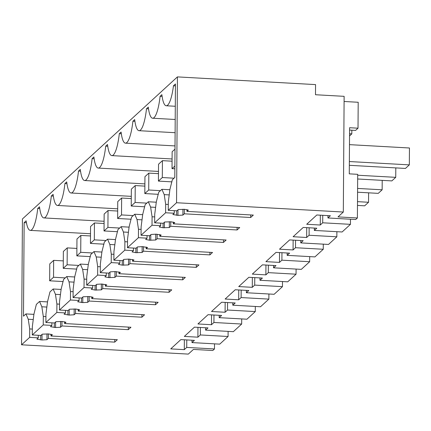 <?xml version="1.0" encoding="UTF-8"?>
<svg xmlns="http://www.w3.org/2000/svg" width="431" height="431" viewBox="0 0 431 431"><rect width="100%" height="100%" fill="white"/><g stroke="black" fill="none" stroke-linecap="round" stroke-linejoin="round"><path stroke-width="0.65" d="M250.702 214.94L250.686 217.504L253.326 215.085L186.952 211.384L188.347 210.102L184.554 209.321L178.299 209.541L176.899 210.824L168.257 210.339L176.548 202.737L343.318 212.036L338.017 216.895L357.391 217.978L357.698 174.323L349.272 173.849L349.595 127.721L358.016 128.19L358.199 102.271L344.089 101.484M357.391 217.978L355.71 219.519L327.953 217.973L330.383 215.748L316.823 214.988L306.705 224.265L320.265 225.02L322.69 222.795L350.446 224.341L346.282 228.161L342.112 231.98L314.355 230.434L316.785 228.209L303.23 227.449L293.112 236.727L306.667 237.481L309.092 235.256L336.848 236.802L332.684 240.622L328.514 244.442L300.763 242.895L303.187 240.67L289.632 239.911L279.514 249.188L293.069 249.942L295.499 247.717L323.255 249.263L314.921 256.903L287.165 255.357L289.594 253.132L276.034 252.377L265.916 261.649L279.471 262.404L281.901 260.179L309.657 261.725L301.323 269.364L273.566 267.818L275.996 265.593L262.441 264.839L252.324 274.111L265.879 274.865L268.303 272.64L296.059 274.191L287.725 281.826L259.974 280.279L262.398 278.054L248.843 277.3L238.726 286.572L252.28 287.326L254.71 285.101L282.461 286.653L278.297 290.472L274.132 294.287L246.376 292.741L248.8 290.516L235.245 289.761L225.127 299.033L238.682 299.793L241.112 297.562L268.869 299.114L260.534 306.748L232.778 305.202L235.207 302.977L221.653 302.223L211.529 311.494L225.09 312.254L227.514 310.029L255.271 311.575L251.106 315.395L246.936 319.215L219.18 317.663L221.609 315.438L208.054 314.684L197.937 323.956L211.492 324.715L213.921 322.49L241.672 324.037L233.343 331.676L205.587 330.124L208.011 327.899L194.456 327.145L184.339 336.417L197.894 337.177L200.323 334.952L228.08 336.498L219.745 344.137L191.989 342.586L194.419 340.361L180.858 339.606L170.741 348.884L184.301 349.638L186.725 347.413L214.482 348.959L212.801 350.5L193.427 349.422L188.32 354.104L21.55 344.8L22.428 218.964L177.427 76.896L315.562 84.6L315.492 94.734L344.127 96.334L343.318 212.036M250.686 217.504L184.312 213.803L184.339 209.31M237.104 227.401L237.088 229.965L239.728 227.546L173.354 223.845L174.754 222.563L170.962 221.782L164.701 222.003L163.301 223.285L154.659 222.8L165.612 212.763L174.259 213.243L172.858 214.525L177.949 215.376L182.911 215.085L184.312 213.803M237.088 229.965L170.714 226.264L170.746 221.771M223.511 239.862L223.49 242.427L226.135 240.008L159.756 236.307L161.156 235.024L156.065 234.173L151.103 234.464L149.708 235.746L141.061 235.261L152.019 225.224L160.661 225.704L159.26 226.986L163.058 227.767L169.313 227.546L170.714 226.264M223.49 242.427L157.116 238.726L157.148 234.232M209.913 252.324L209.892 254.888L212.537 252.469L146.163 248.768L147.558 247.486L142.467 246.634L137.511 246.925L136.11 248.208L127.468 247.723L138.421 237.686L147.063 238.165L145.667 239.447L149.46 240.229L155.72 240.008L157.116 238.726M209.892 254.888L143.518 251.187L143.55 246.694M196.315 264.785L196.299 267.349L198.939 264.93L132.565 261.229L133.966 259.947L128.869 259.096L123.912 259.387L122.512 260.669L113.87 260.189L124.823 250.147L133.47 250.626L132.069 251.909L135.862 252.69L142.122 252.469L143.518 251.187M196.299 267.349L129.925 263.648L129.957 259.16M182.717 277.246L182.701 279.816L185.341 277.392L118.967 273.69L120.368 272.408L115.276 271.557L110.314 271.848L108.919 273.13L100.272 272.651L111.23 262.608L119.872 263.088L118.471 264.37L122.269 265.151L128.524 264.93L129.925 263.648M182.701 279.816L116.327 276.115L116.359 271.622M169.124 289.707L169.103 292.277L171.748 289.853L105.374 286.152L106.769 284.869L101.678 284.018L96.716 284.309L95.321 285.591L86.679 285.112L97.632 275.07L106.274 275.554L104.878 276.831L108.671 277.612L114.926 277.392L116.327 276.115M169.103 292.277L102.729 288.576L102.761 284.083M155.526 302.169L155.51 304.739L158.15 302.314L91.776 298.613L93.177 297.331L89.379 296.555L83.124 296.77L81.723 298.053L73.081 297.573L84.034 287.531L92.681 288.016L91.28 289.298L95.073 290.074L101.333 289.858L102.729 288.576M155.51 304.739L89.136 301.037L89.163 296.544M141.928 314.63L141.912 317.2L144.552 314.775L78.178 311.074L79.579 309.797L75.786 309.016L69.526 309.232L68.125 310.514L59.483 310.034L70.442 299.992L79.083 300.477L77.682 301.759L82.779 302.61L87.735 302.32L89.136 301.037M141.912 317.2L75.538 313.499L75.57 309.005M128.336 327.091L128.314 329.661L130.959 327.242L64.585 323.541L65.981 322.259L62.188 321.478L55.928 321.698L54.532 322.975L45.885 322.496L56.844 312.453L65.485 312.938L64.09 314.221L69.181 315.072L74.137 314.781L75.538 313.499M128.314 329.661L61.94 325.96L61.972 321.467M114.738 339.553L114.721 342.122L117.361 339.703L50.987 336.002L52.383 334.72L48.59 333.939L42.335 334.16L40.934 335.442L32.293 334.957L43.245 324.915L51.887 325.4L50.492 326.682L55.583 327.533L60.545 327.242L61.94 325.96M114.721 342.122L48.347 338.421L48.374 333.928M21.55 344.8L29.647 337.381L38.294 337.861L36.894 339.143L41.985 339.994L46.947 339.703L48.347 338.421M327.953 217.973L327.969 215.613M349.579 130.07L355.597 130.41L358.016 128.19M350.446 224.341L350.484 219.228M322.69 222.795L322.744 215.317M320.265 225.02L320.33 215.188M176.548 202.737L177.427 76.896M29.647 337.381L29.707 328.934L28.257 319.247L33.252 319.527M168.257 210.339L168.316 201.897L169.922 189.403L172.335 179.749L174.797 177.491L175.449 83.964L173.467 85.785A29.389 6.411 93.2 0 1 166.242 105.762A29.389 6.411 93.2 0 1 161.878 94.664L160.1 96.296A29.389 6.411 93.2 0 1 152.644 118.229A29.389 6.411 93.2 0 1 148.286 107.125L146.502 108.757A29.389 6.411 93.2 0 1 139.051 130.69A29.389 6.411 93.2 0 1 134.688 119.586L132.91 121.219A29.389 6.411 93.2 0 1 125.453 143.151A29.389 6.411 93.2 0 1 121.089 132.048L119.312 133.68A29.389 6.411 93.2 0 1 111.855 155.613A29.389 6.411 93.2 0 1 107.497 144.509L105.714 146.141A29.389 6.411 93.2 0 1 98.257 168.074A29.389 6.411 93.2 0 1 93.899 156.97L92.121 158.603A29.389 6.411 93.2 0 1 84.665 180.535A29.389 6.411 93.2 0 1 80.301 169.431L78.523 171.064A29.389 6.411 93.2 0 1 71.067 192.996A29.389 6.411 93.2 0 1 66.703 181.898L64.925 183.525A29.389 6.411 93.2 0 1 57.468 205.458A29.389 6.411 93.2 0 1 53.11 194.359L51.327 195.986A29.389 6.411 93.2 0 1 43.876 217.919A29.389 6.411 93.2 0 1 39.512 206.821L37.734 208.453A29.389 6.411 93.2 0 1 30.278 230.38A29.389 6.411 93.2 0 1 26.124 220.828L24.141 222.649L23.484 316.176L25.946 313.919L28.257 319.247M186.952 211.384L186.962 209.617M182.911 215.085L182.954 209.234M174.259 213.243L174.275 210.678M168.295 204.461L165.671 204.316L165.612 212.763M154.659 222.8L154.718 214.358L156.324 201.864L158.737 192.21L161.911 189.301L164.222 194.629L165.671 204.316M173.354 223.845L173.364 222.078M169.313 227.546L169.356 221.696M160.661 225.704L160.677 223.139M154.702 216.922L152.078 216.777L152.019 225.224M141.061 235.261L141.12 226.819L142.731 214.331L145.145 204.671L148.312 201.762L150.624 207.09L152.078 216.777M159.756 236.307L159.772 234.539M155.72 240.008L155.758 234.157M147.063 238.165L147.084 235.601M141.104 229.384L138.48 229.238L138.421 237.686M127.468 247.723L127.528 239.28L129.133 226.792L131.547 217.132L134.72 214.223L137.026 219.557L138.48 229.238M146.163 248.768L146.174 247.001M142.122 252.469L142.16 246.618M133.47 250.626L133.486 248.062M127.506 241.845L124.882 241.699L124.823 250.147M113.87 260.189L113.929 251.742L115.535 239.253L117.949 229.594L121.122 226.684L123.433 232.018L124.882 241.699M132.565 261.229L132.576 259.462M128.524 264.93L128.567 259.085M119.872 263.088L119.888 260.523M113.913 254.312L111.29 254.161L111.23 262.608M100.272 272.651L100.331 264.203L101.937 251.715L104.35 242.055L107.524 239.151L109.835 244.479L111.29 254.161M118.967 273.69L118.983 271.923M114.926 277.392L114.969 271.546M106.274 275.554L106.295 272.985M100.315 266.773L97.692 266.622L97.632 275.07M86.679 285.112L86.733 276.664L88.344 264.176L90.758 254.516L93.931 251.612L96.237 256.941L97.692 266.622M105.374 286.152L105.385 284.385M101.333 289.858L101.371 284.007M92.681 288.016L92.697 285.446M86.717 279.234L84.093 279.089L84.034 287.531M73.081 297.573L73.141 289.126L74.746 276.637L77.16 266.978L80.333 264.074L82.644 269.402L84.093 279.089M91.776 298.613L91.787 296.846M87.735 302.32L87.779 296.469M79.083 300.477L79.099 297.907M73.119 291.695L70.495 291.55L70.442 299.992M59.483 310.034L59.543 301.587L61.148 289.099L63.562 279.444L66.735 276.535L69.046 281.863L70.495 291.55M78.178 311.074L78.194 309.307M74.137 314.781L74.18 308.93M65.485 312.938L65.501 310.368M59.526 304.157L56.903 304.011L56.844 312.453M45.885 322.496L45.945 314.048L47.555 301.56L49.969 291.906L53.142 288.996L55.448 294.325L56.903 304.011M64.585 323.541L64.596 321.768M60.545 327.242L60.582 321.391M51.887 325.4L51.909 322.83M45.928 316.618L43.305 316.473L43.245 324.915M32.293 334.957L32.352 326.509L33.957 314.021L36.371 304.367L39.544 301.458L41.85 306.786L43.305 316.473M50.987 336.002L50.998 334.23M46.947 339.703L46.99 333.853M38.294 337.861L38.311 335.291M32.33 329.079L29.707 328.934M214.482 348.959L214.519 343.846M186.725 347.413L186.779 339.935M184.301 349.638L184.366 339.8M191.989 342.586L192.005 340.226M228.08 336.498L228.112 331.385M200.323 334.952L200.377 327.474M197.894 337.177L197.964 327.339M205.587 330.124L205.603 327.765M241.672 324.037L241.71 318.918M213.921 322.49L213.97 315.013M211.492 324.715L211.562 314.878M219.18 317.663L219.196 315.303M255.271 311.575L255.308 306.457M227.514 310.029L227.568 302.551M225.09 312.254L225.154 302.417M232.778 305.202L232.794 302.842M268.869 299.114L268.901 293.996M241.112 297.562L241.166 290.09M238.682 299.793L238.752 289.955M246.376 292.741L246.392 290.381M282.461 286.653L282.499 281.535M254.71 285.101L254.759 277.629M252.28 287.326L252.35 277.494M259.974 280.279L259.99 277.92M296.059 274.191L296.097 269.073M268.303 272.64L268.357 265.167M265.879 274.865L265.943 265.033M273.566 267.818L273.583 265.458M309.657 261.725L309.695 256.612M281.901 260.179L281.955 252.706M279.471 262.404L279.541 252.571M287.165 255.357L287.181 252.997M323.255 249.263L323.288 244.151M295.499 247.717L295.547 240.245M293.069 249.942L293.139 240.11M300.763 242.895L300.779 240.536M336.848 236.802L336.886 231.689M309.092 235.256L309.146 227.783M306.667 237.481L306.737 227.649M314.355 230.434L314.371 228.074M351.836 130.2L351.809 133.879L349.552 133.755M349.536 135.964L351.809 133.879M33.914 314.366L25.946 313.919M24.141 222.649L26.447 222.773M39.749 208.561L37.734 208.453M53.342 196.1L51.327 195.986M66.94 183.638L64.925 183.525M80.538 171.177L78.523 171.064M94.136 158.716L92.121 158.603M107.728 146.254L105.714 146.141M121.326 133.793L119.312 133.68M134.925 121.332L132.91 121.219M148.517 108.871L146.502 108.757M162.115 96.409L160.1 96.296M175.433 85.893L173.467 85.785M169.216 194.909L164.222 194.629M169.879 189.748L161.911 189.301M155.618 207.37L150.624 207.09M156.281 202.209L148.312 201.762M142.02 219.832L137.026 219.557M142.683 214.67L134.72 214.223M128.422 232.293L123.433 232.018M129.09 227.132L121.122 226.684M114.829 244.754L109.835 244.479M115.492 239.593L107.524 239.151M101.231 257.215L96.237 256.941M101.894 252.054L93.931 251.612M87.633 269.682L82.644 269.402M88.301 264.515L80.333 264.074M74.04 282.143L69.046 281.863M74.703 276.977L66.735 276.535M60.442 294.605L55.448 294.325M61.105 289.438L53.142 288.996M46.844 307.066L41.85 306.786M47.512 301.899L39.544 301.458M349.476 144.644L409.45 147.989L409.331 164.879L349.358 161.539M349.331 165.31L405.447 168.44L409.331 164.879M174.991 149.131L172.136 151.755L172.017 168.645L174.878 166.027M172.017 168.645L174.857 168.801M357.665 178.994L391.849 180.901L395.733 177.34L395.803 167.901M357.687 175.223L395.733 177.34M162.422 160.655L158.538 164.216L158.419 181.106L162.304 177.545L162.422 160.655L172.071 161.194M158.419 181.106L171.931 181.86M357.568 192.21L378.256 193.363L382.141 189.802L382.205 180.363M162.304 177.545L174.022 178.197M357.595 188.433L382.141 189.802M148.83 173.117L144.94 176.678L144.827 193.567L148.711 190.006L148.83 173.117L158.473 173.655M144.827 193.567L158.333 194.322M357.477 205.425L364.658 205.824L368.543 202.268L368.607 192.829M148.711 190.006L160.429 190.664M357.504 201.649L368.543 202.268M135.232 185.578L131.347 189.139L131.229 206.029L135.113 202.468L135.232 185.578L144.875 186.117M131.229 206.029L144.741 206.783M135.113 202.468L146.831 203.125M121.634 198.039L117.749 201.6L117.631 218.49L121.515 214.929L121.634 198.039L131.283 198.578M117.631 218.49L131.143 219.244M121.515 214.929L133.233 215.586M108.036 210.5L104.151 214.062L104.033 230.951L107.922 227.396L108.036 210.5L117.685 211.039M104.033 230.951L117.544 231.706M107.922 227.396L119.64 228.047M94.443 222.962L90.558 226.523L90.44 243.418L94.324 239.857L94.443 222.962L104.086 223.5M90.44 243.418L103.952 244.167M94.324 239.857L106.042 240.509M80.845 235.423L76.96 238.984L76.842 255.879L80.726 252.318L80.845 235.423L90.488 235.962M76.842 255.879L90.354 256.628M80.726 252.318L92.444 252.97M67.247 247.89L63.362 251.445L63.244 268.341L67.128 264.779L67.247 247.89L76.896 248.423M63.244 268.341L76.756 269.095M67.128 264.779L78.851 265.431M53.654 260.351L49.77 263.912L49.651 280.802L53.536 277.241L53.654 260.351L63.298 260.884M49.651 280.802L63.163 281.556M53.536 277.241L65.253 277.893M177.992 209.822L177.949 215.376M176.651 215.301L176.683 210.807M164.394 222.283L164.356 227.837M163.058 227.767L163.085 223.274M150.796 234.744L150.758 240.299M149.46 240.229L149.492 235.735M137.203 247.205L137.16 252.76M135.862 252.69L135.894 248.197M123.605 259.667L123.568 265.221M122.269 265.151L122.296 260.658M110.007 272.133L109.97 277.683M108.671 277.612L108.704 273.119M96.409 284.595L96.372 290.144M95.073 290.074L95.106 285.581M82.817 297.056L82.779 302.61M81.475 302.535L81.507 298.042M69.219 309.517L69.181 315.072M67.882 314.996L67.915 310.503M55.621 321.979L55.583 327.533M54.284 327.458L54.317 322.964M42.028 334.44L41.985 339.994M40.686 339.919L40.719 335.426M90.505 233.742L30.278 230.38M104.103 221.281L43.876 217.919M117.701 208.82L57.468 205.458M131.293 196.353L71.067 192.996M144.891 183.892L84.665 180.535M158.489 171.43L98.257 168.074M172.088 158.969L111.855 155.613M175.018 145.915L125.453 143.151M175.11 132.7L139.051 130.69M175.201 119.484L152.644 118.229M175.293 106.268L166.242 105.762"/></g></svg>
